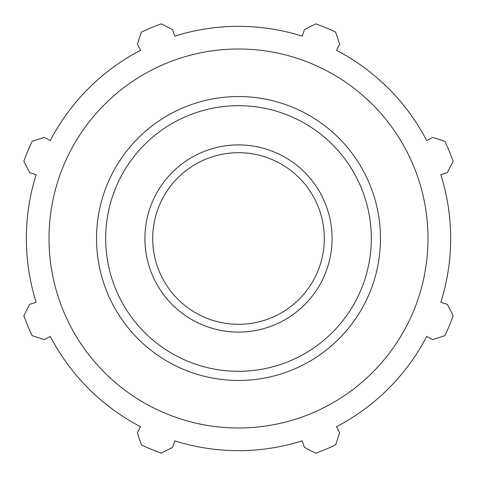<?xml version="1.0" encoding="UTF-8"?>
<svg xmlns="http://www.w3.org/2000/svg" width="477" height="477" viewBox="0 0 477 477"><rect width="100%" height="100%" fill="white"/><g stroke="black" fill="none" stroke-linecap="round" stroke-linejoin="round"><path stroke-width="0.72" d="M440.837 174.701L447.366 172.644L453.15 161.256A228.125 228.125 0 0 0 444.898 141.341L432.758 137.376L426.688 140.536A212.158 212.158 0 0 0 336.464 50.312L339.624 44.242L335.659 32.102A228.125 228.125 0 0 0 315.744 23.85L304.356 29.634L302.299 36.163A212.158 212.158 0 0 0 174.701 36.163L172.644 29.634L161.256 23.85A228.125 228.125 0 0 0 141.341 32.102L137.376 44.242L140.536 50.312A212.158 212.158 0 0 0 50.312 140.536L44.242 137.376L32.102 141.341A228.125 228.125 0 0 0 23.85 161.256L29.634 172.644L36.163 174.701A212.158 212.158 0 0 0 36.163 302.299L29.634 304.356L23.85 315.744A228.125 228.125 0 0 0 32.102 335.659L44.242 339.624L50.312 336.464A212.158 212.158 0 0 0 140.536 426.688L137.376 432.758L141.341 444.898A228.125 228.125 0 0 0 161.256 453.15L172.644 447.366L174.701 440.837A212.158 212.158 0 0 0 302.299 440.837L304.356 447.366L315.744 453.15A228.125 228.125 0 0 0 335.659 444.898L339.624 432.758L336.464 426.688A212.158 212.158 0 0 0 426.688 336.464L432.758 339.624L444.898 335.659A228.125 228.125 0 0 0 453.15 315.744L447.366 304.356L440.837 302.299A212.158 212.158 0 0 0 440.837 174.701M238.5 427.994A189.494 189.494 0 0 0 402.606 143.75A189.494 189.494 0 0 0 74.394 143.75A189.494 189.494 0 0 0 238.5 427.994M238.5 332.087A93.587 93.587 0 0 0 332.087 238.5A93.587 93.587 0 0 0 238.5 144.913A93.587 93.587 0 0 0 144.913 238.5A93.587 93.587 0 0 0 238.5 332.087M238.5 324.3A85.8 85.8 0 0 0 324.3 238.5A85.8 85.8 0 0 0 238.5 152.7A85.8 85.8 0 0 0 152.7 238.5A85.8 85.8 0 0 0 238.5 324.3M238.5 371.309A132.809 132.809 0 0 1 105.691 238.5A132.809 132.809 0 0 1 238.5 105.691A132.809 132.809 0 0 1 371.309 238.5A132.809 132.809 0 0 1 238.5 371.309M380.461 238.5A141.961 141.961 0 0 0 238.5 96.539A141.961 141.961 0 0 0 96.539 238.5A141.961 141.961 0 0 0 238.5 380.461A141.961 141.961 0 0 0 380.461 238.5"/></g></svg>

